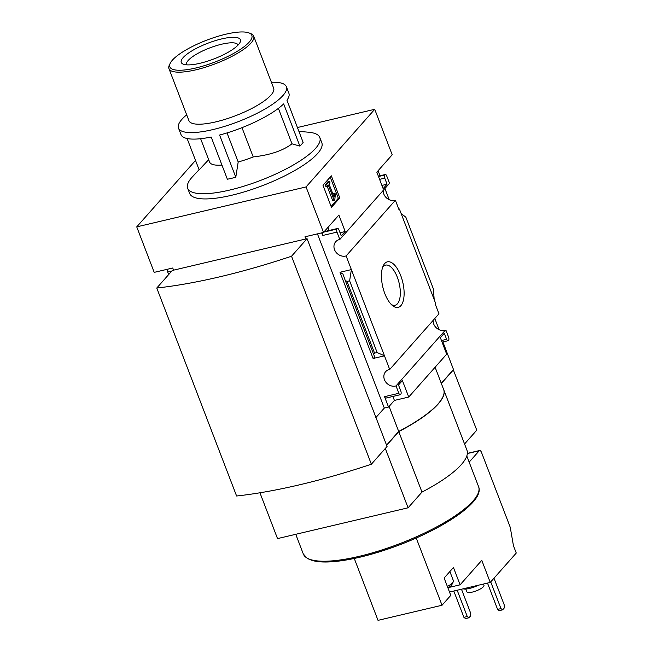 <?xml version="1.0" encoding="UTF-8"?>
<svg xmlns="http://www.w3.org/2000/svg" width="653" height="653" viewBox="0 0 653 653"><rect width="100%" height="100%" fill="white"/><g stroke="black" fill="none" stroke-linecap="round" stroke-linejoin="round"><path stroke-width="0.98" d="M439.126 329.708L434.816 318.493M389.229 199.72L384.919 188.505M380.03 175.747L378.095 170.727M441.273 383.319L453.484 369.516L442.897 341.935M297.433 127.531L374.724 109.304L306.045 186.938L323.504 232.435L338.874 215.057L345.2 231.521L341.274 235.962L338.948 229.889A2.408 1.053 76.7 0 0 337.577 228.477A2.408 1.053 76.7 0 0 337.299 228.648L336.972 229.023A2.408 1.053 76.7 0 0 336.981 232.109L339.813 239.488L389.074 183.811L389.31 182.718L386.698 175.918A2.408 1.053 76.7 0 0 385.327 174.498A2.408 1.053 76.7 0 0 385.05 174.678L384.723 175.045A2.408 1.053 76.7 0 0 384.739 178.138L387.066 184.203L383.14 188.635L376.822 172.172L392.192 154.794L374.724 109.304M339.813 239.488A9.15 7.852 -138.5 0 0 335.699 241.749A9.15 7.852 -138.5 0 0 335.83 252.034A9.15 7.852 -138.5 0 0 346.123 255.927L389.71 369.476L438.971 313.799L435.42 304.559L435.877 304.045L434.188 299.621L399.407 209.017L398.95 209.54L395.383 200.251A9.15 7.852 41.5 0 1 383.213 190.431M445.379 330.483L445.975 330.345L445.517 330.859L445.281 330.238A9.15 7.852 41.5 0 1 433.11 320.419M398.803 209.164L399.407 209.017M400.73 275.615A23.418 10.268 -103.3 0 1 403.244 300.837A23.418 10.268 -103.3 0 1 392.6 305.653A23.418 10.268 -103.3 0 1 382.789 286.961A23.418 10.268 -103.3 0 1 383.213 265.861A23.418 10.268 -103.3 0 1 400.73 275.615M346.123 255.927L395.383 200.251M442.236 342.596L442.799 341.96M167.494 269.232A2.408 1.053 76.7 0 0 167.682 272.048L168.654 274.587M306.045 186.938L136.738 226.869L154.206 272.366L172.735 267.999L173.567 270.162L305.808 238.974L304.975 236.802L323.504 232.435M136.738 226.869L195.525 160.426M331.463 207.344L339.805 197.916L331.324 175.82L322.982 185.248L331.463 207.344M389.71 369.476A9.15 7.852 -138.5 0 0 385.596 371.737A9.15 7.852 -138.5 0 0 385.727 382.021A9.15 7.852 -138.5 0 0 396.02 385.915L445.281 330.238M396.02 385.915L398.852 393.294A2.408 1.053 76.7 0 0 400.224 394.714A2.408 1.053 76.7 0 0 400.501 394.534L400.836 394.167A2.408 1.053 76.7 0 0 400.82 391.074L398.493 385.009L402.411 380.577L408.737 397.04L446.676 354.155L440.359 337.691L444.277 333.25L446.611 339.323A2.408 1.053 76.7 0 0 447.982 340.735A2.408 1.053 76.7 0 0 448.26 340.564L448.587 340.189A2.408 1.053 76.7 0 0 448.57 337.103L445.975 330.345M235.798 177.241L238.19 161.985A40.919 10.872 -21 0 0 253.217 156.932C270.162 155.022 283.084 150.647 291.989 143.815L299.874 146.101L283.671 103.892A57.774 15.354 -21 0 1 219.596 135.04L235.798 177.241A57.774 15.354 159 0 1 227.375 179.232L211.172 137.024A57.774 15.354 -21 0 1 181.012 134.632L178.514 128.127A57.774 15.354 -21 0 0 237.953 121.76A57.774 15.354 -21 0 0 286.381 86.727A57.774 15.354 -21 0 0 271.403 82.294M200.626 138.705L209.58 162.042A40.919 10.872 -21 0 0 221.947 165.078M187.117 138.518L199.149 169.862L208.666 159.675M286.381 86.727L288.879 93.224A57.774 15.354 -21 0 1 286.945 100.195L303.139 142.403A57.774 15.354 159 0 1 299.874 146.101M199.075 169.682L192.472 176.783A70.769 18.806 -21 0 0 191.827 177.494A70.769 18.806 -21 0 0 187.664 188.252A70.769 18.806 -21 0 0 242.108 186.725A70.769 18.806 -21 0 0 313.432 150.598A70.769 18.806 -21 0 0 319.807 137.522A70.769 18.806 -21 0 0 308.567 132.216L298.903 131.359M253.217 156.932L241.977 127.662M238.19 161.985L227.032 132.91M448.619 587.537L460.104 584.827L481.775 560.331L490.256 582.427L516.262 553.042L513.438 545.671L510.246 527.289L481.539 452.496A3.371 1.477 76.7 0 0 479.62 450.513A3.371 1.477 76.7 0 0 479.229 450.758L469.164 462.136M490.256 582.427L449.509 592.042M416.23 538.023L442.032 605.249L450.782 595.365L444.13 578.027L453.451 567.49L460.104 584.827M442.032 605.249L378.022 620.35L354.269 558.47M453.272 369.753L476.772 430.172L464.561 443.983M443.681 389.596A94.416 25.092 159 0 1 443.714 389.678L466.928 450.17A94.416 25.092 159 0 1 421.985 492.101L408.084 507.805L277.525 538.603L259.943 492.786M375.793 417.7L384.315 408.068L388.527 407.072L394.412 400.42L408.737 397.04M398.852 393.294L384.535 396.673A2.408 1.053 76.7 0 0 385.907 398.093L400.224 394.714M384.535 396.673L388.527 407.072M394.412 400.42L392.894 396.444M373.1 358.497L384.47 355.812L377.14 352.538L374.569 353.142L373.516 354.073L374.773 357.011L373.1 358.497L340.001 272.268L351.371 269.591L349.624 280.855L347.045 281.467L345.241 280.415L342.898 273.958L340.001 272.268M373.516 354.073L345.241 280.415M321.66 232.868L322.664 235.488A2.408 1.053 76.7 0 1 322.484 232.672M329.177 230.452L327.986 227.366M401.089 213.4L405.88 217.269L433.404 288.952L434.188 299.621M435.102 367.239L443.648 389.506A94.416 25.092 159 0 1 398.697 431.437L389.098 406.427M398.697 431.437L386.568 445.15M319.807 137.522L321.807 142.721A70.769 18.806 159 0 1 317.644 153.488A70.769 18.806 159 0 1 246.834 191.092A70.769 18.806 159 0 1 189.664 193.451L187.664 188.252M156.769 288.022A252.515 67.112 159 0 0 291.532 256.229L307.073 238.671L376.259 418.304L387.066 446.464L371.369 464.21A252.515 67.112 159 0 1 236.598 496.002L156.769 288.022L172.302 270.464L173.567 270.162M443.714 389.678A94.416 25.092 159 0 1 398.771 431.609L386.633 445.33M453.549 369.688L441.338 383.491M421.985 492.101L398.771 431.609M408.084 507.805L385.303 448.464M307.073 238.671L305.808 238.974M291.532 256.229L371.369 464.21M382.593 267.428A20.618 9.036 -103.3 0 1 385.596 265.118A20.618 9.036 -103.3 0 1 397.334 277.264A20.618 9.036 -103.3 0 1 395.065 305.253A20.618 9.036 -103.3 0 1 391.351 304.527M331.112 206.43L338.327 198.267L339.805 197.916M338.327 198.267L330.198 177.085M334.818 199.704L335.356 194.055L334.777 193.133L334.05 197.035L329.088 184.122L330.091 182.995L329.455 181.346L326.68 184.489L327.308 186.138L328.304 185.011L334.214 200.389L334.818 199.704M327.145 186.178L332.736 200.74L334.214 200.389M329.455 181.346L327.986 181.697L325.202 184.84L325.831 186.48L327.308 186.138M325.202 184.84L326.68 184.489M333.332 195.182L334.344 194.945M333.063 194.472L333.299 193.484L334.777 193.133M384.315 408.068L317.448 233.864M345.2 231.521L340.042 232.737M387.066 184.203L381.907 185.419M377.14 352.538L349.624 280.855M478.331 585.243A12.04 3.2 159 0 1 463.173 588.818M483.473 584.035L483.963 585.308A9.15 2.432 159 0 1 483.424 586.704A9.15 2.432 159 0 1 474.274 591.561A9.15 2.432 159 0 1 466.879 591.871L465.801 589.047M490.721 581.905L500.965 608.596L502.614 609.845L504.247 607.992L504.238 604.898L493.995 578.215M487.497 583.08L497.594 609.396L499.243 610.637L502.614 609.845M500.965 608.596L497.594 609.396M457.173 590.239L467.27 616.546L468.919 617.787L470.56 615.942L470.544 612.849L461.475 589.218M453.802 591.03L463.908 617.338L465.556 618.579L468.919 617.787M467.27 616.546L463.908 617.338M447.942 587.945A10.832 2.881 -21 0 0 451.876 584.631L453.264 581.807A13.24 3.518 -21 0 0 453.394 580.713L449.876 571.538M447.362 586.451A13.24 3.518 -21 0 0 453.264 581.807M186.685 114.814A57.774 15.354 -21 0 0 181.909 119.344A57.774 15.354 -21 0 0 178.514 128.127M170.245 63.227L169.413 64.925A45.375 12.056 -21 0 0 168.964 68.663L188.937 120.699A45.375 12.056 -21 0 0 235.619 115.695A45.375 12.056 -21 0 0 273.664 88.179L253.682 36.135A45.375 12.056 -21 0 0 250.85 33.662L249.095 32.96A43.931 11.672 -21 0 0 210.609 38.731A43.931 11.672 -21 0 0 172.392 60.166A43.931 11.672 -21 0 0 170.245 63.227A43.931 11.672 -21 0 0 215.008 62.002A43.931 11.672 -21 0 0 249.095 32.96M168.964 68.663A45.375 12.056 -21 0 0 215.645 63.659A45.375 12.056 -21 0 0 253.682 36.135M183.118 57.635A31.671 8.416 -21 0 0 183.24 64.174A31.671 8.416 -21 0 0 213.841 58.958A31.671 8.416 -21 0 0 240.075 42.355A31.671 8.416 -21 0 0 218.869 39.621A31.671 8.416 -21 0 0 183.118 57.635M291.989 143.815L278.382 108.374M238.027 45.106A27.548 7.322 -21 0 0 237.97 44.935A27.548 7.322 -21 0 0 215.71 45.849A27.548 7.322 -21 0 0 188.146 60.492A27.548 7.322 -21 0 0 186.529 64.68A27.548 7.322 -21 0 0 186.603 64.851M336.981 232.109L322.664 235.488M336.972 229.023L323.774 232.133M337.299 228.648L324.1 231.766M385.05 174.678L378.381 176.245M384.723 175.045L378.487 176.514M384.739 178.138L379.573 179.355M446.611 339.323L441.444 340.539M171.747 271.085L167.682 272.048M373.508 354.057L345.257 280.455M374.569 353.142L347.045 281.467M308.412 558.764A92.71 24.643 -21 0 0 400.265 544.602A92.71 24.643 -21 0 0 478.004 493.66M478.592 486.681C484.575 500.778 446.562 526.922 399.758 544.806C364.668 557.825 337.119 563.425 317.129 561.596L307.555 558.699L303.302 553.964A93.877 24.953 -21 0 0 399.889 543.614A93.877 24.953 -21 0 0 478.592 486.681L466.805 455.99M479.229 450.758L467.344 453.566M337.577 228.477L324.223 231.627M385.327 174.498L378.348 176.147M447.982 340.735L442.065 342.131M303.302 553.964L295.752 534.309M479.62 450.513L467.36 453.402"/></g></svg>
